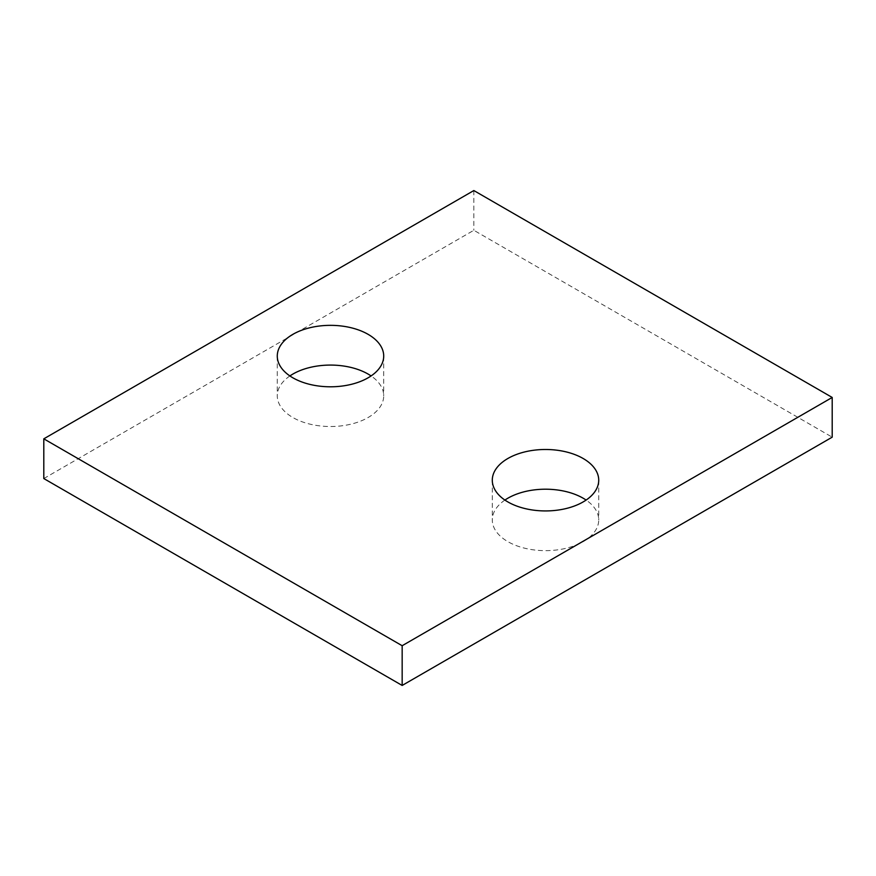 <?xml version="1.0" encoding="UTF-8"?>
<svg xmlns="http://www.w3.org/2000/svg" width="876" height="876" viewBox="0 0 876 876"><rect width="100%" height="100%" fill="white"/><g stroke="black" fill="none" stroke-linecap="round" stroke-linejoin="round"><path stroke-width="0.66" stroke-dasharray="4.38 3.29" d="M43.8 478.548L473.839 230.279L832.2 437.168M473.839 190.552L473.839 230.279M504.915 500.065A53.217 30.726 0 0 0 492.29 519.928A53.217 30.726 0 0 0 507.883 541.653A53.217 30.726 0 0 0 565.874 548.321A53.217 30.726 0 0 0 598.724 519.928A53.217 30.726 0 0 0 586.11 500.065M289.89 375.935A53.217 30.726 0 0 0 277.276 395.788A53.217 30.726 0 0 0 292.858 417.513A53.217 30.726 0 0 0 350.86 424.181A53.217 30.726 0 0 0 383.71 395.788A53.217 30.726 0 0 0 371.085 375.935M492.29 480.212L492.29 519.928M598.724 480.212L598.724 519.928M277.276 356.072L277.276 395.788M383.71 356.072L383.71 395.788"/><path stroke-width="1.31" d="M832.2 397.452L473.839 190.552L43.8 438.832L43.8 478.548L402.161 685.448L832.2 437.168L832.2 397.452L402.161 645.721L402.161 685.448M43.8 438.832L402.161 645.721M507.883 501.937A53.217 30.726 0 0 0 565.874 508.595A53.217 30.726 0 0 0 598.724 480.212A53.217 30.726 0 0 0 545.507 449.487A53.217 30.726 0 0 0 492.29 480.212A53.217 30.726 0 0 0 507.883 501.937M586.11 500.065A53.217 30.726 0 0 0 504.915 500.065M292.858 377.797A53.217 30.726 0 0 0 350.86 384.454A53.217 30.726 0 0 0 383.71 356.072A53.217 30.726 0 0 0 330.493 325.346A53.217 30.726 0 0 0 277.276 356.072A53.217 30.726 0 0 0 292.858 377.797M371.085 375.935A53.217 30.726 0 0 0 289.89 375.935"/></g></svg>
